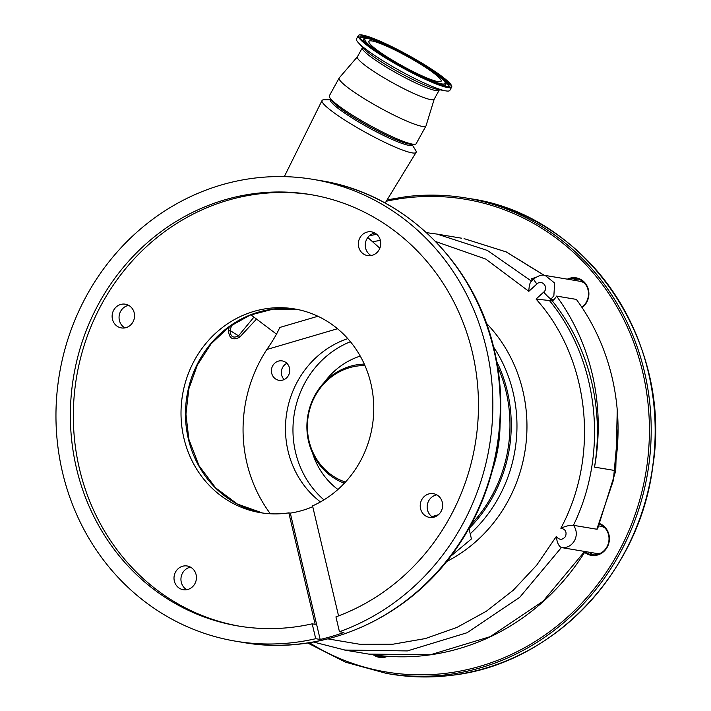 <?xml version="1.0" encoding="UTF-8"?>
<svg xmlns="http://www.w3.org/2000/svg" width="711" height="711" viewBox="0 0 711 711"><rect width="100%" height="100%" fill="white"/><g stroke="black" fill="none" stroke-linecap="round" stroke-linejoin="round"><path stroke-width="1.07" d="M612.011 377.15A214.855 200.04 99.5 0 1 614.348 470.433L594.52 467.118A214.855 200.04 99.5 0 0 592.192 373.835A214.855 200.04 99.5 0 0 556.535 296.087L576.363 299.402A214.855 200.04 99.5 0 1 612.011 377.15M530.975 281.449L533.837 278.845C538.467 275.566 542.253 274.428 545.186 275.45L554.642 283.058L553.86 295.803L549.665 300.584L552.376 301.037A204.528 190.424 99.5 0 1 594.52 467.118M549.665 300.584L549.399 300.522C599.009 360.45 608.82 453.129 573.413 525.322L596.84 529.233L613.389 480.352L618.063 428.804M573.573 525.34C576.843 530.237 577.154 535.365 574.497 540.724C571.386 545.808 567.005 548.083 561.37 547.559L519.75 597.293L467.02 632.754L407.385 650.921L344.48 650.041M605.123 528.131A13.776 12.825 -80.5 0 0 600.235 526.14L598.964 525.927M617.255 410.114L615.744 470.913L597.542 528.966L596.84 529.233M552.376 301.037L553.878 299.598A13.776 12.825 -80.5 0 0 556.455 296.238A13.776 12.825 -80.5 0 0 556.535 296.087M584.602 283.227A13.776 12.825 -80.5 0 0 579.714 281.227L545.186 275.45M544.048 275.308L506.17 251.916L464.079 238.638A8.265 3.048 100.3 0 0 464.061 238.629A8.265 3.048 100.3 0 1 464.096 238.638M426.484 232.657L437.149 234.106L487.417 250.459L531.241 280.978M535.436 277.583L531.25 278.73A204.528 190.424 99.5 0 1 532.61 279.956M330.322 99.753L324.012 99.78A53.716 6.923 28.9 0 0 322.03 100.518A53.716 6.923 28.9 0 0 349.75 123.19A53.716 6.923 28.9 0 0 412.087 152.874A53.716 6.923 28.9 0 0 416.095 152.412A53.716 6.923 28.9 0 0 415.659 150.341L412.318 144.982M231.697 325.034L230.088 330.464A43.095 5.555 28.9 0 0 238.532 335.814L253.934 317.115M228.507 330.144L230.088 330.464C230.417 336.774 233.235 338.552 238.532 335.814A13.776 3.546 46.4 0 1 239.651 337.201C232.675 340.782 228.96 338.427 228.507 330.144L229.271 326.749M313.4 642.006L345.804 650.263L368.618 654.084L430.448 654.769L490.252 636.638L543.071 601.23L584.629 551.452L561.37 547.559M584.629 551.452L585.144 551.54C573.75 569.769 560.241 586.024 544.617 600.297C525.616 617.601 504.499 631.101 481.285 640.824C444.642 655.898 407.083 660.315 368.618 654.084M585.109 551.532L595.685 553.3A13.776 12.825 -80.5 0 0 600.955 553.007M256.529 319.07L239.651 337.201M327.842 638.878L360.042 644.317L392.987 644.202L425.4 638.558L456.933 627.422L486.324 611.256L513.271 590.228L536.681 565.201L556.295 536.512C559.344 540.182 562.401 540.182 565.494 536.521C566.978 531.899 565.432 529.135 560.846 528.246C600.146 455.369 589.597 358.246 536.05 299.073L543.711 292.105C549.141 287.591 541.933 278.961 536.929 283.956L528.833 291.323L485.746 259.062L435.621 241.527M380.403 240.407L372.511 241.704M468.976 528.557A139.107 129.518 -80.5 0 0 492.847 496.705A139.107 129.518 -80.5 0 0 496.669 361.41M471.038 524.531A137.73 128.229 -80.5 0 0 506.09 391.601A137.73 128.229 -80.5 0 0 497.522 366.307M337.512 328.731L266.847 349.492A137.73 128.229 -80.5 0 0 246.93 463.163A137.73 128.229 -80.5 0 0 270.358 513.769M266.847 349.492C273.122 340.4 277.414 333.059 279.725 327.478L317.906 316.262M556.295 536.512C556.989 542.342 558.624 546.012 561.219 547.523M560.846 528.246C565.983 525.989 570.178 525.011 573.413 525.322M531.499 281.218C529.926 282.329 529.046 285.698 528.833 291.323M533.837 278.845A8.265 1.209 47.7 0 0 536.929 283.956M536.05 299.073L549.399 300.522M553.878 299.598L551.229 299.153A8.265 1.209 -132.3 0 1 543.711 292.105M271.682 373.222A9.838 9.163 -80.5 0 0 278.961 380.305A9.838 9.163 -80.5 0 0 289.484 367.987A9.838 9.163 -80.5 0 0 282.205 360.904A9.838 9.163 -80.5 0 0 271.682 373.222M320.457 501.93A92.279 85.915 99.5 0 1 288.062 451.076A92.279 85.915 99.5 0 1 347.786 338.64M492.572 469.775A137.73 128.229 -80.5 0 0 500.046 425.089M284.178 379.55A9.838 9.163 99.5 0 1 281.592 374.875A9.838 9.163 99.5 0 1 286.897 363.321M350.416 341.715A92.208 85.853 -80.5 0 0 305.161 382.394A92.208 85.853 -80.5 0 0 323.949 499.886M364.316 364.13A61.288 57.067 -80.5 0 0 315 395.12A61.288 57.067 -80.5 0 0 344.391 483.213M364.947 365.552A59.697 55.582 -80.5 0 0 315.284 395.743A59.697 55.582 -80.5 0 0 345.439 482.085M250.894 314.822L276.552 334.179M367.791 237.518L379.852 248.219M315.711 638.7A234.132 217.993 99.5 0 1 235.759 641.215A234.132 217.993 99.5 0 1 62.55 472.531A234.132 217.993 99.5 0 1 313.062 179.368A234.132 217.993 99.5 0 1 486.271 348.061A234.132 217.993 99.5 0 1 339.449 631.723L335.939 616.864A218.712 203.63 99.5 0 0 472.317 352.158A218.712 203.63 99.5 0 0 310.511 194.583A218.712 203.63 99.5 0 0 76.512 468.425A218.712 203.63 99.5 0 0 238.309 626.009A218.712 203.63 99.5 0 0 312.191 623.831L315.711 638.7L320.172 639.447A234.132 217.993 99.5 0 0 343.911 632.47L339.449 631.723M374.901 233.048A12.025 11.198 -80.5 0 0 365.605 248.086A12.025 11.198 -80.5 0 0 371.133 255.569M436.785 494.856A12.025 11.198 -80.5 0 0 427.489 509.885A12.025 11.198 -80.5 0 0 433.017 517.368M190.575 567.174A12.025 11.198 -80.5 0 0 181.278 582.211A12.025 11.198 -80.5 0 0 186.806 589.695M128.691 305.375A12.025 11.198 -80.5 0 0 119.395 320.412A12.025 11.198 -80.5 0 0 124.923 327.895M380.429 240.531A12.025 11.198 99.5 0 1 367.56 255.587A12.025 11.198 99.5 0 1 358.664 246.921A12.025 11.198 99.5 0 1 371.533 231.866A12.025 11.198 99.5 0 1 380.429 240.531M442.313 502.33A12.025 11.198 99.5 0 1 429.453 517.395A12.025 11.198 99.5 0 1 420.557 508.729A12.025 11.198 99.5 0 1 433.417 493.674A12.025 11.198 99.5 0 1 442.313 502.33M196.103 574.657A12.025 11.198 99.5 0 1 183.234 589.712A12.025 11.198 99.5 0 1 174.337 581.047A12.025 11.198 99.5 0 1 187.206 565.992A12.025 11.198 99.5 0 1 196.103 574.657M134.219 312.858A12.025 11.198 99.5 0 1 121.35 327.913A12.025 11.198 99.5 0 1 112.454 319.248A12.025 11.198 99.5 0 1 125.323 304.192A12.025 11.198 99.5 0 1 134.219 312.858M338.56 615.886L312.556 505.885A103.299 96.172 -80.5 0 0 370.849 383.336A103.299 96.172 -80.5 0 0 294.434 308.912A103.299 96.172 -80.5 0 0 183.918 438.252A103.299 96.172 -80.5 0 0 260.333 512.667A103.299 96.172 -80.5 0 0 288.817 512.862L290.301 513.111L320.172 639.447M312.751 506.694A103.299 96.172 99.5 0 1 290.301 513.111M450.57 556.358L471.429 538.929L468.931 528.371M239.794 626.249A218.712 203.63 99.5 0 1 79.481 468.922A218.712 203.63 99.5 0 1 311.996 194.841M312.191 623.831L315.169 624.329L288.817 512.862M567.36 279.165A16.531 15.384 99.5 0 1 572.106 277.761A16.531 15.384 99.5 0 1 588.015 288.275A16.531 15.384 99.5 0 1 582.087 307.614M599.968 523.705A16.531 15.384 99.5 0 1 609.229 541.213A16.531 15.384 99.5 0 1 595.365 555.451A16.531 15.384 99.5 0 1 584.62 552.376M387.557 656.333A16.531 15.384 99.5 0 1 383.487 657.435A16.531 15.384 99.5 0 1 373.328 654.813M375.168 655.071A15.838 14.744 -80.5 0 0 379.745 656.697A15.838 14.744 -80.5 0 0 383.673 656.786A15.838 14.744 -80.5 0 0 386.233 656.235M585.046 551.7A15.838 14.744 -80.5 0 0 591.632 554.722A15.838 14.744 -80.5 0 0 595.56 554.811A15.838 14.744 -80.5 0 0 608.865 541.018A15.838 14.744 -80.5 0 0 599.711 524.274M581.82 307.214A15.838 14.744 -80.5 0 0 588.21 290.675A15.838 14.744 -80.5 0 0 576.345 278.57A15.838 14.744 -80.5 0 0 572.408 278.481A15.838 14.744 -80.5 0 0 568.818 279.405M382.011 656.893A15.838 14.744 99.5 0 1 379.212 655.569M593.889 554.909A15.838 14.744 99.5 0 1 589.25 552.225M573.279 280.152A15.838 14.744 99.5 0 1 576.87 279.227A15.838 14.744 99.5 0 1 578.541 279.13M419.854 63.777A41.247 5.324 -151.1 0 1 441.131 81.223A41.247 5.324 -151.1 0 1 390.161 58.809A41.247 5.324 -151.1 0 1 368.893 41.371A41.247 5.324 -151.1 0 1 419.854 63.777M385.824 58.089A53.298 6.87 -151.1 0 1 358.344 35.55A53.298 6.87 -151.1 0 1 424.191 64.505A53.298 6.87 -151.1 0 1 451.681 87.044A53.298 6.87 -151.1 0 1 385.824 58.089M451.681 87.044L449.832 90.395A53.298 6.87 -151.1 0 1 445.566 90.839A53.298 6.87 -151.1 0 1 383.984 61.43A53.298 6.87 -151.1 0 1 358.388 42.749A53.298 6.87 -151.1 0 1 356.495 38.901L358.344 35.55M379.985 75.393A43.869 5.661 -151.1 0 1 357.366 56.853L362.37 47.779A43.869 5.661 -151.1 0 0 384.989 66.327A43.869 5.661 -151.1 0 0 439.185 90.155L434.181 99.229A43.869 5.661 -151.1 0 1 379.985 75.393M434.217 99.158L426.058 125.749A49.583 6.399 -151.1 0 1 425.996 125.909A49.583 6.399 -151.1 0 1 364.734 98.971A49.583 6.399 -151.1 0 1 339.165 78.006A49.583 6.399 -151.1 0 1 339.263 77.863L357.402 56.782M425.996 125.909L416.202 143.658A49.583 6.399 -151.1 0 1 414.389 144.306A49.583 6.399 -151.1 0 1 354.94 116.72A49.583 6.399 -151.1 0 1 329.788 97.638A49.583 6.399 -151.1 0 1 329.371 95.763L339.165 78.006M414.389 144.306L411.314 144.315A46.828 6.043 -151.1 0 1 355.171 118.266A46.828 6.043 -151.1 0 1 331.415 100.242L329.788 97.638M412.691 144.315L412.362 144.902A46.828 6.043 -151.1 0 1 354.513 119.466A46.828 6.043 -151.1 0 1 330.366 99.664L330.686 99.078M486.333 323.194A146.644 136.539 99.5 0 1 507.556 501.868A146.644 136.539 99.5 0 1 446.428 561.654M493.558 346.986A139.107 129.518 99.5 0 1 498.562 497.664A139.107 129.518 99.5 0 1 470.211 533.792M431.897 516.648L438.447 514.72M360.246 356.095A75.064 69.882 -80.5 0 0 324.385 382.251M312.538 453.076A75.064 69.882 -80.5 0 0 337.921 489.488M493.71 349.305A234.132 217.993 -80.5 0 0 320.492 180.612C403.679 193.472 474.664 262.652 494.181 349.554C510.036 415.135 496.865 488.413 459.182 544.279C411.713 617.077 324.154 656.991 243.198 642.46A234.132 217.993 -80.5 0 0 493.71 349.305M188.379 438.998A103.299 96.172 99.5 0 1 296.665 309.312L273.166 309.134L250.165 315.106L229.04 326.918L211.087 343.857L197.409 364.921L188.842 388.828L185.935 414.113L188.85 439.238L199 465.687L215.62 487.862L237.385 504.046L262.572 513.013A103.299 96.172 99.5 0 1 188.379 438.998M309.374 642.682A239.643 223.121 -80.5 0 0 445.744 673.335A239.643 223.121 -80.5 0 0 648.53 408.789A239.643 223.121 -80.5 0 0 405.919 197.934A239.643 223.121 -80.5 0 0 386.269 201.249M390.508 674.099A241.02 224.409 -80.5 0 0 450.321 675.45A241.02 224.409 -80.5 0 0 654.947 441.451A241.02 224.409 -80.5 0 0 470.078 198.662C586.655 215.024 673.175 342.053 652.751 466.692C639.438 574.026 551.132 665.167 450.365 675.45C430.297 677.859 410.345 677.405 390.508 674.099L386.544 673.433A241.02 224.409 -80.5 0 0 446.348 674.783A241.02 224.409 -80.5 0 0 650.983 440.784A241.02 224.409 -80.5 0 0 466.114 198.005A241.02 224.409 -80.5 0 0 406.301 196.654M410.265 197.32A241.02 224.409 -80.5 0 0 403.528 198.236M388.508 58.533A45.868 5.919 -151.1 0 1 368.289 38.714A45.868 5.919 -151.1 0 1 421.516 64.061A45.868 5.919 -151.1 0 1 441.735 83.88A45.868 5.919 -151.1 0 1 388.508 58.533M379.15 53.503A46.882 6.043 -151.1 0 1 363.854 38.989L363.374 39.372M365.178 43.291A47.095 6.07 -151.1 0 1 363.428 39.327M363.854 38.989C363.721 36.759 370.982 38.741 385.655 44.926L421.561 64.079C441.771 76.379 447.806 83.96 445.833 84.218L445.77 84.751A47.095 6.07 -151.1 0 1 441.487 85.391M443.513 80.023A50.143 6.47 -151.1 0 1 448.348 86.555M430.093 69.554A50.357 6.497 -151.1 0 1 448.543 86.484L448.543 86.484C448.508 89.577 412.38 74.788 386.571 58.222C369.151 46.988 360.459 40.216 360.486 37.905A50.357 6.497 -151.1 0 1 384.642 44.473M386.526 58.204A51.37 6.621 -151.1 0 1 363.881 36.003A51.37 6.621 -151.1 0 1 423.498 64.39A51.37 6.621 -151.1 0 1 446.144 86.591A51.37 6.621 -151.1 0 1 386.526 58.204M445.566 90.839L437.825 89.444A45.317 5.848 -151.1 0 1 385.46 64.434A45.317 5.848 -151.1 0 1 363.703 48.552L358.388 42.749M360.53 38.11A50.143 6.47 -151.1 0 1 368.636 38.714M445.833 84.218A46.882 6.043 -151.1 0 1 425.4 79.019M437.407 234.15L461.501 238.185M385.175 203.053L416.095 152.412M284.302 176.639L322.03 100.518M544.288 275.335L506.303 251.934L464.079 238.638M376.706 234.31L369.453 235.714M320.492 180.612L313.062 179.368M243.198 642.46L235.759 641.215M387.131 199.844L406.248 196.654C426.324 194.245 446.277 194.698 466.114 198.005L470.078 198.662M307.605 642.957L345.635 662.234L386.544 673.433M439.807 89.586L439.185 90.155M362.521 46.953L362.37 47.779"/></g></svg>
